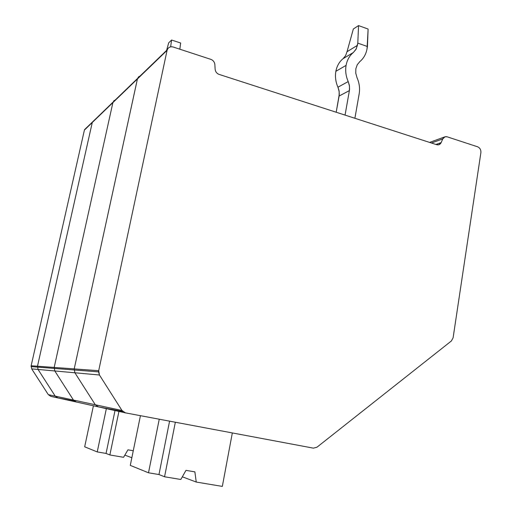 <?xml version="1.0" encoding="UTF-8"?>
<svg xmlns="http://www.w3.org/2000/svg" width="512" height="512" viewBox="0 0 512 512"><rect width="100%" height="100%" fill="white"/><g stroke="black" fill="none" stroke-linecap="round" stroke-linejoin="round"><path stroke-width="0.77" d="M125.466 412.87L313.376 448.147L316.947 447.219L451.379 340.966L453.101 337.85L480.896 152.595C481.05 149.805 479.962 147.878 477.645 146.81L447.181 136.826C445.19 136.333 443.712 137.03 442.746 138.925L431.462 143.014L442.746 138.925L441.171 142.592L435.936 144.461L441.171 142.592C440.198 144.493 438.707 145.197 436.704 144.71L219.066 74.394C216.742 73.472 215.43 71.75 215.123 69.222L214.861 64.57C214.56 62.048 213.248 60.32 210.912 59.379L173.158 47.008C170.074 46.342 168.045 47.456 167.078 50.355L98.688 370.701L99.443 375.008L121.99 410.502L125.466 412.87L76.346 402.01L73.453 400.058L95.309 404.762L98.464 406.899L95.309 404.762L73.453 400.058L54.797 370.963L74.893 372.781L95.309 404.762L121.99 410.502L95.309 404.762L74.893 372.781L54.797 370.963L54.182 367.437L74.214 368.902L74.893 372.781L99.443 375.008L74.893 372.781L74.214 368.902L54.182 367.437L112.896 102.618L137.421 78.957L74.214 368.902L98.688 370.701L74.214 368.902L137.504 78.643L138.554 76.858L140.806 75.693L137.421 78.957L167.238 49.779C168.429 47.251 170.4 46.323 173.158 47.008L210.912 59.379C213.248 60.32 214.56 62.048 214.861 64.57L215.123 69.222C215.43 71.75 216.742 73.472 219.066 74.394L436.704 144.71L438.835 144.755L441.171 142.592L442.746 138.925L445.005 136.794L447.181 136.826L477.645 146.81C479.962 147.878 481.05 149.805 480.896 152.595L453.101 337.85L451.379 340.966L316.947 447.219L313.376 448.147L125.466 412.87L121.99 410.502L99.443 375.008L98.554 371.872L98.688 370.701L167.078 50.355L112.896 102.618L113.946 100.685L116.026 99.597L112.896 102.618L116.026 99.597L113.946 100.685L112.896 102.618L92.269 122.509L112.896 102.618L54.182 367.437L112.896 102.618L54.182 367.437L37.485 366.214L54.182 367.437L54.797 370.963L54.182 367.437L54.797 370.963L38.048 369.446L54.797 370.963L73.453 400.058L54.797 370.963L73.453 400.058L55.219 396.134L73.453 400.058L76.346 402.01L73.453 400.058L76.346 402.01L57.888 397.926L74.285 401.018L57.888 397.926L55.219 396.134L48.301 394.643L50.886 396.378L48.301 394.643L55.219 396.134L38.048 369.446L31.693 368.87L48.301 394.643L31.693 368.87L31.155 365.747L84.397 130.099L87.226 127.373L84.525 129.67L95.181 119.706L84.397 130.099L31.155 365.747L37.485 366.214L92.269 122.509L37.485 366.214L31.155 365.747L31.693 368.87L38.048 369.446L37.485 366.214L38.048 369.446L55.219 396.134L57.888 397.926L50.886 396.378M57.888 397.926L74.285 401.018L57.888 397.926L55.219 396.134L57.888 397.926M38.048 369.446L55.219 396.134L38.048 369.446L37.485 366.214L38.048 369.446M92.269 122.509L37.485 366.214L92.269 122.509L95.181 119.706L92.269 122.509M180.653 43.014L179.827 49.19L180.653 43.014L171.584 40.019L168.685 42.867L166.611 50.381L168.685 42.867L171.584 40.019L170.643 46.829L171.584 40.019L180.653 43.014M131.846 457.747L124.851 455.11L131.846 457.747M127.942 449.824L123.565 457.306L109.862 454.957L106.054 453.44L97.235 451.923L84.672 446.81L97.235 451.923L106.355 408.646L97.235 451.923L106.054 453.44L115.021 410.56L106.054 453.44L109.862 454.957L123.565 457.306L127.942 449.824L133.274 450.752L127.942 449.824M93.414 405.786L84.672 446.81L93.414 405.786M118.931 411.43L109.862 454.957L118.931 411.43M343.053 58.688C339.277 61.824 336.877 66.042 335.859 71.334L346.08 65.37C347.104 59.974 349.536 55.674 353.376 52.486L343.053 58.688L353.376 52.486L356.262 48.851L357.798 43.117L358.554 25.6L368.115 29.05L367.053 48.787C366.067 54.106 363.674 58.368 359.872 61.568L357.274 64.685L355.846 68.723L355.763 73.222L357.03 77.69C359.347 83.014 360.058 88.403 359.168 93.85L354.893 118.278L359.168 93.85C360.058 88.403 359.347 83.014 357.03 77.69L355.763 73.222L355.846 68.723L357.274 64.685L359.872 61.568C363.674 58.368 366.067 54.106 367.053 48.787L367.45 46.528L357.798 43.117L357.395 45.376L347.021 51.712L357.395 45.376L355.981 49.382L353.376 52.486C349.536 55.674 347.104 59.974 346.08 65.37L335.859 71.334C334.957 76.666 335.654 81.958 337.939 87.206L348.211 81.574C345.882 76.218 345.171 70.816 346.08 65.37C345.171 70.816 345.882 76.218 348.211 81.574L337.939 87.206L339.187 91.597L339.098 96.038L349.395 90.592L349.562 89.338L349.382 85.395L348.211 81.574L349.485 86.061L349.395 90.592L339.098 96.038L336.198 112.237L339.302 94.176L338.963 90.304L337.939 87.206C335.654 81.958 334.957 76.666 335.859 71.334C336.877 66.042 339.277 61.824 343.053 58.688L345.619 55.635L347.021 51.712L345.619 55.635L343.053 58.688M98.464 406.899L122.778 411.475L98.464 406.899L95.309 404.762L74.893 372.781L74.214 368.902L137.421 78.957L140.806 75.693L138.554 76.858L137.421 78.957L74.214 368.902L74.893 372.781L95.309 404.762L98.464 406.899L122.778 411.475L98.464 406.899M353.35 28.973L358.554 25.6L353.35 28.973L347.021 51.712L353.35 28.973M140.435 415.686L130.285 465.382L148.499 472.794L159.251 419.219L148.499 472.794L130.285 465.382L140.435 415.686M232.333 432.934L222.33 486.4L196.25 482.054L182.342 476.806L196.25 482.054L194.874 471.872L185.971 470.355L180.832 479.482L164.557 476.774L158.97 474.541L148.499 472.794L158.97 474.541L169.581 421.152L158.97 474.541L164.557 476.774L180.832 479.482L185.971 470.355L194.874 471.872L196.25 482.054L222.33 486.4L232.333 432.934M345.056 115.098L349.395 90.592L345.056 115.098M357.798 43.117L367.45 46.528L368.115 29.05L358.554 25.6L357.798 43.117M175.341 422.234L164.557 476.774L175.341 422.234M167.238 49.779L84.525 129.67M98.554 371.872L31.053 366.605M444.71 136.902L429.6 142.413"/></g></svg>
